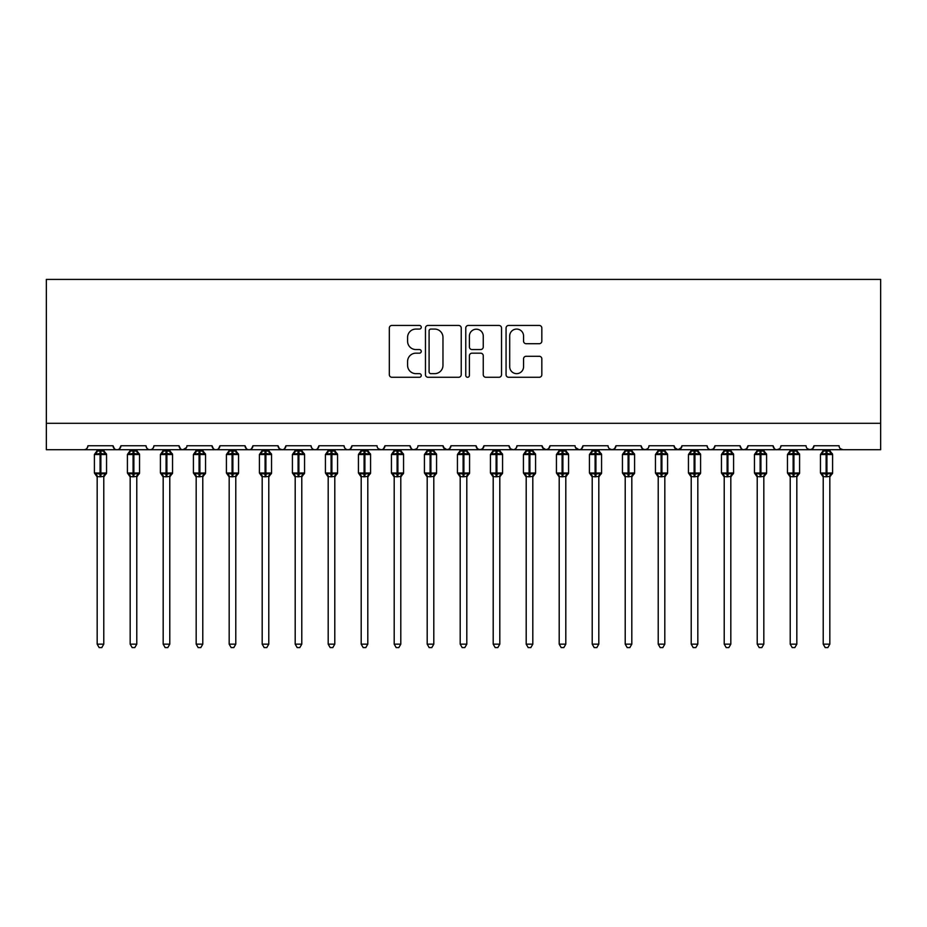 <?xml version="1.0" encoding="UTF-8"?>
<svg xmlns="http://www.w3.org/2000/svg" width="927" height="927" viewBox="0 0 927 927"><rect width="100%" height="100%" fill="white"/><g stroke="black" fill="none" stroke-linecap="round" stroke-linejoin="round"><path stroke-width="1.39" d="M421.264 327.254A1.819 1.819 0 0 0 419.444 325.447L391.912 325.447A2.596 2.596 0 0 0 389.317 328.031L389.317 374.682A2.596 2.596 0 0 0 391.912 377.277L419.444 377.277A1.819 1.819 0 0 0 421.264 375.458A1.819 1.819 0 0 0 419.444 373.651L415.875 373.651A8.297 8.297 0 0 1 407.59 365.354L407.59 361.46A8.297 8.297 0 0 1 415.875 353.175L419.444 353.175A1.819 1.819 0 0 0 421.264 351.356A1.819 1.819 0 0 0 419.444 349.549L415.875 349.549A8.297 8.297 0 0 1 407.59 341.252L407.59 337.358A8.297 8.297 0 0 1 415.875 329.073L419.444 329.073A1.819 1.819 0 0 0 421.264 327.254M539.236 343.708A2.596 2.596 0 0 0 541.832 341.124L541.832 328.031A2.596 2.596 0 0 0 539.236 325.447L508.656 325.447A2.596 2.596 0 0 0 506.061 328.031L506.061 374.682A2.596 2.596 0 0 0 508.656 377.277L539.236 377.277A2.596 2.596 0 0 0 541.832 374.682L541.832 358.876A2.596 2.596 0 0 0 539.236 356.281L526.154 356.281A2.596 2.596 0 0 0 523.558 358.876L523.558 366.71A6.929 6.929 0 0 1 516.629 373.651A6.929 6.929 0 0 1 509.699 366.71L509.699 336.003A6.929 6.929 0 0 1 516.629 329.073A6.929 6.929 0 0 1 523.558 336.003L523.558 341.124A2.596 2.596 0 0 0 526.154 343.708L539.236 343.708M46.35 423.303L880.65 423.303L880.65 279.409L46.35 279.409L46.35 449.699L83.975 449.699C86.072 449.78 87.393 448.459 87.938 445.748L113.013 445.748L114.461 448.807M461.229 328.031A2.596 2.596 0 0 0 458.645 325.447L428.065 325.447A2.596 2.596 0 0 0 425.47 328.031L425.47 374.682A2.596 2.596 0 0 0 428.065 377.277L458.645 377.277A2.596 2.596 0 0 0 461.229 374.682L461.229 328.031M468.355 325.447L498.935 325.447A2.596 2.596 0 0 1 501.53 328.031L501.53 374.682A2.596 2.596 0 0 1 498.935 377.277L485.852 377.277A2.596 2.596 0 0 1 483.257 374.682L483.257 355.759A2.596 2.596 0 0 0 480.673 353.175L471.982 353.175A2.596 2.596 0 0 0 469.398 355.759L469.398 375.458A1.819 1.819 0 0 1 467.579 377.277A1.819 1.819 0 0 1 465.771 375.458L465.771 328.031A2.596 2.596 0 0 1 468.355 325.447M83.975 449.699C86.072 449.78 87.393 448.459 87.938 445.748A3.963 3.963 0 0 1 83.975 449.699L116.976 449.699C114.878 449.78 113.557 448.459 113.013 445.748A3.963 3.963 0 0 0 116.976 449.699A3.963 3.963 0 0 0 120.939 445.748L146.014 445.748A3.963 3.963 0 0 0 149.977 449.699A3.963 3.963 0 0 0 153.94 445.748L179.015 445.748A3.963 3.963 0 0 0 182.978 449.699A3.963 3.963 0 0 0 186.941 445.748L212.016 445.748A3.963 3.963 0 0 0 215.979 449.699A3.963 3.963 0 0 0 219.942 445.748L245.029 445.748A3.963 3.963 0 0 0 248.981 449.699A3.963 3.963 0 0 0 252.944 445.748L278.03 445.748A3.963 3.963 0 0 0 281.982 449.699A3.963 3.963 0 0 0 285.945 445.748L311.032 445.748A3.963 3.963 0 0 0 314.995 449.699A3.963 3.963 0 0 0 318.946 445.748L344.033 445.748A3.963 3.963 0 0 0 347.996 449.699A3.963 3.963 0 0 0 351.947 445.748L377.034 445.748A3.963 3.963 0 0 0 380.997 449.699A3.963 3.963 0 0 0 384.96 445.748L410.035 445.748A3.963 3.963 0 0 0 413.998 449.699A3.963 3.963 0 0 0 417.961 445.748L443.036 445.748A3.963 3.963 0 0 0 446.999 449.699A3.963 3.963 0 0 0 450.962 445.748L476.038 445.748A3.963 3.963 0 0 0 480.001 449.699A3.963 3.963 0 0 0 483.964 445.748L509.039 445.748A3.963 3.963 0 0 0 513.002 449.699A3.963 3.963 0 0 0 516.965 445.748L542.04 445.748A3.963 3.963 0 0 0 546.003 449.699A3.963 3.963 0 0 0 549.966 445.748L575.053 445.748A3.963 3.963 0 0 0 579.004 449.699A3.963 3.963 0 0 0 582.967 445.748L608.054 445.748A3.963 3.963 0 0 0 612.005 449.699A3.963 3.963 0 0 0 615.968 445.748L641.055 445.748A3.963 3.963 0 0 0 645.018 449.699A3.963 3.963 0 0 0 648.97 445.748L674.056 445.748A3.963 3.963 0 0 0 678.019 449.699A3.963 3.963 0 0 0 681.971 445.748L707.058 445.748A3.963 3.963 0 0 0 711.021 449.699A3.963 3.963 0 0 0 714.984 445.748L740.059 445.748A3.963 3.963 0 0 0 744.022 449.699A3.963 3.963 0 0 0 747.985 445.748L773.06 445.748A3.963 3.963 0 0 0 777.023 449.699A3.963 3.963 0 0 0 780.986 445.748L806.061 445.748A3.963 3.963 0 0 0 810.024 449.699A3.963 3.963 0 0 0 813.987 445.748L839.062 445.748A3.963 3.963 0 0 0 843.025 449.699L840.476 448.772M813.987 445.748L812.539 448.807M780.986 445.748L780.244 448.042M119.49 448.807L120.939 445.748C120.394 448.459 119.073 449.78 116.976 449.699L777.023 449.699C774.926 449.78 773.605 448.459 773.06 445.748L774.508 448.807M747.985 445.748L746.536 448.807M746.571 448.772L744.022 449.699C741.924 449.78 740.603 448.459 740.059 445.748L741.507 448.807M714.984 445.748L713.535 448.807L711.021 449.699C708.912 449.78 707.602 448.459 707.058 445.748L707.799 448.042M681.971 445.748L680.522 448.807M674.056 445.748L675.505 448.807M641.055 445.748L642.504 448.807M615.968 445.748L614.52 448.807L612.005 449.699L609.456 448.772M575.482 447.532L579.004 449.699C581.113 449.78 582.434 448.459 582.967 445.748L581.519 448.807M549.966 445.748L548.517 448.807M542.04 445.748L543.489 448.807M509.039 445.748L510.487 448.807M483.964 445.748L482.515 448.807M476.038 445.748L477.486 448.807L480.001 449.699L482.55 448.772M450.962 445.748L449.514 448.807L446.999 449.699L443.465 447.532M443.036 445.748L444.485 448.807M416.547 448.772L413.998 449.699C411.901 449.78 410.58 448.459 410.035 445.748L411.484 448.807M378.448 448.772L380.997 449.699C383.094 449.78 384.415 448.459 384.96 445.748L383.511 448.807M344.033 445.748C344.566 448.459 345.887 449.78 347.996 449.699C350.093 449.78 351.414 448.459 351.947 445.748L350.499 448.807M311.032 445.748C311.565 448.459 312.886 449.78 314.995 449.699C317.092 449.78 318.413 448.459 318.946 445.748L317.498 448.807M279.433 448.772L281.982 449.699C284.091 449.78 285.412 448.459 285.945 445.748L284.496 448.807M278.03 445.748L279.479 448.807M246.478 448.807L245.029 445.748C245.562 448.459 246.883 449.78 248.981 449.699C251.09 449.78 252.411 448.459 252.944 445.748L251.495 448.807M213.465 448.807L212.016 445.748C212.561 448.459 213.882 449.78 215.979 449.699C218.088 449.78 219.398 448.459 219.942 445.748L218.494 448.807M186.512 447.532L182.978 449.699C180.881 449.78 179.56 448.459 179.015 445.748L180.464 448.807M880.65 423.303L880.65 449.699L810.024 449.699L812.573 448.772M146.014 445.748C146.559 448.459 147.88 449.78 149.977 449.699C152.074 449.78 153.395 448.459 153.94 445.748M510.453 448.772L513.002 449.699C515.099 449.78 516.42 448.459 516.965 445.748M542.469 447.532L546.003 449.699L548.552 448.772M642.469 448.772L645.018 449.699L647.567 448.772M674.485 447.532L678.019 449.699L681.542 447.532M807.475 448.772L810.024 449.699L777.023 449.699L779.572 448.772M430.916 329.073A1.819 1.819 0 0 0 429.097 330.881L429.097 371.831A1.819 1.819 0 0 0 430.916 373.651L434.67 373.651A8.297 8.297 0 0 0 442.967 365.354L442.967 337.358A8.297 8.297 0 0 0 434.67 329.073L430.916 329.073M483.257 336.13A6.929 6.929 0 0 0 476.327 329.201A6.929 6.929 0 0 0 469.398 336.13L469.398 346.953A2.596 2.596 0 0 0 471.982 349.549L480.673 349.549A2.596 2.596 0 0 0 483.257 346.953L483.257 336.13M97.173 644.161L103.778 644.161L101.796 647.591L99.154 647.591L97.173 644.161L97.173 476.536A2.908 2.769 180 0 0 95.643 474.114L96.211 473.268L100.081 474.195L100.081 473.002L100.869 473.002L100.869 453.338L104.728 454.265L105.678 453.28A1.321 1.321 0 0 1 106.547 454.52L94.403 454.52L94.403 473.002L100.081 473.002L100.081 453.338L96.211 454.265L95.643 453.419A2.908 2.769 -0 0 0 97.173 450.974L103.778 451.113L103.778 449.699M103.778 644.161L103.778 476.408L100.081 476.802L100.081 474.195L100.869 474.195L100.869 473.002L106.547 473.002A1.321 1.321 0 0 1 105.678 474.242L103.778 476.976M103.778 476.548L103.778 476.536A2.908 2.769 180 0 1 105.296 474.114L104.728 473.268L100.869 474.195L100.869 476.802M100.081 476.802L97.173 476.536M97.173 449.699L97.173 450.997M96.211 454.265L96.605 453.141M104.728 454.265L103.778 451.113M103.778 476.408L104.728 473.268M97.173 476.408L96.211 473.268M130.174 644.161L136.779 644.161L134.797 647.591L132.155 647.591L130.174 644.161L130.174 476.536A2.908 2.769 180 0 0 128.656 474.114L129.224 473.268L133.082 474.195L133.082 473.002L133.87 473.002L133.87 453.338L137.729 454.265L138.679 453.28A1.321 1.321 0 0 1 139.548 454.52L127.405 454.52L127.405 473.002L133.082 473.002L133.082 453.338L129.224 454.265L128.656 453.419A2.908 2.769 -0 0 0 130.174 450.974L136.779 451.113L136.779 449.699M136.779 644.161L136.779 476.408L133.082 476.802L133.082 474.195L133.87 474.195L133.87 473.002L139.548 473.002A1.321 1.321 0 0 1 138.679 474.242L136.779 476.976M136.779 476.548L136.779 476.536A2.908 2.769 180 0 1 138.297 474.114L137.729 473.268L133.87 474.195L133.87 476.802M133.082 476.802L130.174 476.536M130.174 449.699L130.174 450.997M129.224 454.265L129.606 453.141M137.729 454.265L136.779 451.113M136.779 476.408L137.729 473.268M130.174 476.408L129.224 473.268M163.175 644.161L169.78 644.161L167.799 647.591L165.157 647.591L163.175 644.161L163.175 476.536A2.908 2.769 180 0 0 161.657 474.114L162.225 473.268L166.084 474.195L166.084 473.002L166.872 473.002L166.872 453.338L170.742 454.265L171.68 453.28A1.321 1.321 0 0 1 172.549 454.52L160.406 454.52L160.406 473.002L166.084 473.002L166.084 453.338L162.225 454.265L161.657 453.419A2.908 2.769 -0 0 0 163.175 450.974L169.78 451.113L169.78 449.699M169.78 644.161L169.78 476.408L166.084 476.802L166.084 474.195L166.872 474.195L166.872 473.002L172.549 473.002A1.321 1.321 0 0 1 171.68 474.242L169.78 476.976M169.78 476.548L169.78 476.536A2.908 2.769 180 0 1 171.31 474.114L170.742 473.268L166.872 474.195L166.872 476.802M166.084 476.802L163.175 476.536M163.175 449.699L163.175 450.997M162.225 454.265L162.607 453.141M170.742 454.265L169.78 451.113M169.78 476.408L170.742 473.268M163.175 476.408L162.225 473.268M196.176 644.161L202.781 644.161L200.8 647.591L198.158 647.591L196.176 644.161L196.176 476.536A2.908 2.769 180 0 0 194.658 474.114L195.226 473.268L199.085 474.195L199.085 473.002L199.873 473.002L199.873 453.338L203.743 454.265L204.682 453.28A1.321 1.321 0 0 1 205.551 454.52L193.407 454.52L193.407 473.002L199.085 473.002L199.085 453.338L195.226 454.265L194.658 453.419A2.908 2.769 -0 0 0 196.176 450.974L202.781 451.113L202.781 449.699M202.781 644.161L202.781 476.408L199.085 476.802L199.085 474.195L199.873 474.195L199.873 473.002L205.551 473.002A1.321 1.321 0 0 1 204.682 474.242L202.781 476.976M202.781 476.548L202.781 476.536A2.908 2.769 180 0 1 204.311 474.114L203.743 473.268L199.873 474.195L199.873 476.802M199.085 476.802L196.176 476.536M196.176 449.699L196.176 450.997M195.226 454.265L195.609 453.141M203.743 454.265L202.781 451.113M202.781 476.408L203.743 473.268M196.176 476.408L195.226 473.268M229.178 644.161L235.782 644.161L233.801 647.591L231.159 647.591L229.178 644.161L229.178 476.536A2.908 2.769 180 0 0 227.66 474.114L228.227 473.268L232.086 474.195L232.086 473.002L232.874 473.002L232.874 453.338L236.744 454.265L237.694 453.28A1.321 1.321 0 0 1 238.552 454.52L226.408 454.52L226.408 473.002L232.086 473.002L232.086 453.338L228.227 454.265L227.66 453.419A2.908 2.769 -0 0 0 229.178 450.974L235.782 451.113L235.782 449.699M235.782 644.161L235.782 476.408L232.086 476.802L232.086 474.195L232.874 474.195L232.874 473.002L238.552 473.002A1.321 1.321 0 0 1 237.694 474.242L235.782 476.976M235.782 476.548L235.782 476.536A2.908 2.769 180 0 1 237.312 474.114L236.744 473.268L232.874 474.195L232.874 476.802M232.086 476.802L229.178 476.536M229.178 449.699L229.178 450.997M228.227 454.265L228.61 453.141M236.744 454.265L235.782 451.113M235.782 476.408L236.744 473.268M229.178 476.408L228.227 473.268M262.19 644.161L268.784 644.161L266.802 647.591L264.172 647.591L262.19 644.161L262.19 476.536A2.908 2.769 180 0 0 260.661 474.114L261.229 473.268L265.087 474.195L265.087 473.002L265.887 473.002L265.887 453.338L269.745 454.265L270.696 453.28A1.321 1.321 0 0 1 271.553 454.52L259.409 454.52L259.409 473.002L265.087 473.002L265.087 453.338L261.229 454.265L260.661 453.419A2.908 2.769 -0 0 0 262.19 450.974L268.784 451.113L268.784 449.699M268.784 644.161L268.784 476.408L265.087 476.802L265.087 474.195L265.887 474.195L265.887 473.002L271.553 473.002A1.321 1.321 0 0 1 270.696 474.242L268.784 476.976M268.784 476.548L268.784 476.536A2.908 2.769 180 0 1 270.313 474.114L269.745 473.268L265.887 474.195L265.887 476.802M265.087 476.802L262.19 476.536M262.19 449.699L262.19 450.997M261.229 454.265L261.611 453.141M269.745 454.265L268.784 451.113M268.784 476.408L269.745 473.268M262.179 476.408L261.229 473.268M295.192 644.161L301.785 644.161L299.803 647.591L297.173 647.591L295.192 644.161L295.192 476.536A2.908 2.769 180 0 0 293.662 474.114L294.23 473.268L298.088 474.195L298.088 473.002L298.888 473.002L298.888 453.338L302.747 454.265L303.697 453.28A1.321 1.321 0 0 1 304.566 454.52L292.411 454.52L292.411 473.002L298.088 473.002L298.088 453.338L294.23 454.265L293.662 453.419A2.908 2.769 -0 0 0 295.192 450.974L301.785 451.113L301.785 449.699M301.785 644.161L301.785 476.408L298.088 476.802L298.088 474.195L298.888 474.195L298.888 473.002L304.566 473.002A1.321 1.321 0 0 1 303.697 474.242L301.785 476.976M301.785 476.548L301.785 476.536A2.908 2.769 180 0 1 303.314 474.114L302.747 473.268L298.888 474.195L298.888 476.802M298.088 476.802L295.192 476.536M295.192 449.699L295.192 450.997M294.23 454.265L294.624 453.141M302.747 454.265L301.785 451.113M301.785 476.408L302.747 473.268M295.18 476.408L294.23 473.268M328.193 644.161L334.786 644.161L332.805 647.591L330.174 647.591L328.193 644.161L328.193 476.536A2.908 2.769 180 0 0 326.663 474.114L327.231 473.268L331.09 474.195L331.09 473.002L331.889 473.002L331.889 453.338L335.748 454.265L336.698 453.28A1.321 1.321 0 0 1 337.567 454.52L325.423 454.52L325.423 473.002L331.09 473.002L331.09 453.338L327.231 454.265L326.663 453.419A2.908 2.769 -0 0 0 328.193 450.974L334.798 451.113L334.786 449.699M334.786 644.161L334.798 476.408L331.09 476.802L331.09 474.195L331.889 474.195L331.889 473.002L337.567 473.002A1.321 1.321 0 0 1 336.698 474.242L334.786 476.976M334.786 476.548L334.786 476.536A2.908 2.769 180 0 1 336.316 474.114L335.748 473.268L331.889 474.195L331.889 476.802M331.09 476.802L328.193 476.536M328.193 449.699L328.193 450.997M327.231 454.265L327.625 453.141M335.748 454.265L334.798 451.113M334.798 476.408L335.748 473.268M328.193 476.408L327.231 473.268M361.194 644.161L367.799 644.161L365.806 647.591L363.175 647.591L361.194 644.161L361.194 476.536A2.908 2.769 180 0 0 359.664 474.114L360.232 473.268L364.102 474.195L364.102 473.002L364.89 473.002L364.89 453.338L368.749 454.265L369.699 453.28A1.321 1.321 0 0 1 370.568 454.52L358.425 454.52L358.425 473.002L364.102 473.002L364.102 453.338L360.232 454.265L359.664 453.419A2.908 2.769 -0 0 0 361.194 450.974L367.799 451.113L367.799 449.699M367.799 644.161L367.799 476.408L364.102 476.802L364.102 474.195L364.89 474.195L364.89 473.002L370.568 473.002A1.321 1.321 0 0 1 369.699 474.242L367.799 476.976M367.799 476.548L367.799 476.536A2.908 2.769 180 0 1 369.317 474.114L368.749 473.268L364.89 474.195L364.89 476.802M364.102 476.802L361.194 476.536M361.194 449.699L361.194 450.997M360.232 454.265L360.626 453.141M368.749 454.265L367.799 451.113M367.799 476.408L368.749 473.268M361.194 476.408L360.232 473.268M394.195 644.161L400.8 644.161L398.819 647.591L396.177 647.591L394.195 644.161L394.195 476.536A2.908 2.769 180 0 0 392.666 474.114L393.233 473.268L397.104 474.195L397.104 473.002L397.892 473.002L397.892 453.338L401.75 454.265L402.7 453.28A1.321 1.321 0 0 1 403.569 454.52L391.426 454.52L391.426 473.002L397.104 473.002L397.104 453.338L393.233 454.265L392.666 453.419A2.908 2.769 -0 0 0 394.195 450.974L400.8 451.113L400.8 449.699M400.8 644.161L400.8 476.408L397.104 476.802L397.104 474.195L397.892 474.195L397.892 473.002L403.569 473.002A1.321 1.321 0 0 1 402.7 474.242L400.8 476.976M400.8 476.548L400.8 476.536A2.908 2.769 180 0 1 402.318 474.114L401.75 473.268L397.892 474.195L397.892 476.802M397.104 476.802L394.195 476.536M394.195 449.699L394.195 450.997M393.233 454.265L393.627 453.141M401.75 454.265L400.8 451.113M400.8 476.408L401.75 473.268M394.195 476.408L393.233 473.268M427.196 644.161L433.801 644.161L431.82 647.591L429.178 647.591L427.196 644.161L427.196 476.536A2.908 2.769 180 0 0 425.667 474.114L426.235 473.268L430.105 474.195L430.105 473.002L430.893 473.002L430.893 453.338L434.751 454.265L435.702 453.28A1.321 1.321 0 0 1 436.571 454.52L424.427 454.52L424.427 473.002L430.105 473.002L430.105 453.338L426.235 454.265L425.667 453.419A2.908 2.769 -0 0 0 427.196 450.974L433.801 451.113L433.801 449.699M433.801 644.161L433.801 476.408L430.105 476.802L430.105 474.195L430.893 474.195L430.893 473.002L436.571 473.002A1.321 1.321 0 0 1 435.702 474.242L433.801 476.976M433.801 476.548L433.801 476.536A2.908 2.769 180 0 1 435.319 474.114L434.751 473.268L430.893 474.195L430.893 476.802M430.105 476.802L427.196 476.536M427.196 449.699L427.196 450.997M426.235 454.265L426.629 453.141M434.751 454.265L433.801 451.113M433.801 476.408L434.751 473.268M427.196 476.408L426.235 473.268M460.198 644.161L466.802 644.161L464.821 647.591L462.179 647.591L460.198 644.161L460.198 476.536A2.908 2.769 180 0 0 458.68 474.114L459.247 473.268L463.106 474.195L463.106 473.002L463.894 473.002L463.894 453.338L467.753 454.265L468.703 453.28A1.321 1.321 0 0 1 469.572 454.52L457.428 454.52L457.428 473.002L463.106 473.002L463.106 453.338L459.247 454.265L458.68 453.419A2.908 2.769 -0 0 0 460.198 450.974L466.802 451.113L466.802 449.699M466.802 644.161L466.802 476.408L463.106 476.802L463.106 474.195L463.894 474.195L463.894 473.002L469.572 473.002A1.321 1.321 0 0 1 468.703 474.242L466.802 476.976M466.802 476.548L466.802 476.536A2.908 2.769 180 0 1 468.32 474.114L467.753 473.268L463.894 474.195L463.894 476.802M463.106 476.802L460.198 476.536M460.198 449.699L460.198 450.997M459.247 454.265L459.63 453.141M467.753 454.265L466.802 451.113M466.802 476.408L467.753 473.268M460.198 476.408L459.247 473.268M493.199 644.161L499.804 644.161L497.822 647.591L495.18 647.591L493.199 644.161L493.199 476.536A2.908 2.769 180 0 0 491.681 474.114L492.249 473.268L496.107 474.195L496.107 473.002L496.895 473.002L496.895 453.338L500.765 454.265L501.704 453.28A1.321 1.321 0 0 1 502.573 454.52L490.429 454.52L490.429 473.002L496.107 473.002L496.107 453.338L492.249 454.265L491.681 453.419A2.908 2.769 -0 0 0 493.199 450.974L499.804 451.113L499.804 449.699M499.804 644.161L499.804 476.408L496.107 476.802L496.107 474.195L496.895 474.195L496.895 473.002L502.573 473.002A1.321 1.321 0 0 1 501.704 474.242L499.804 476.976M499.804 476.548L499.804 476.536A2.908 2.769 180 0 1 501.333 474.114L500.765 473.268L496.895 474.195L496.895 476.802M496.107 476.802L493.199 476.536M493.199 449.699L493.199 450.997M492.249 454.265L492.631 453.141M500.765 454.265L499.804 451.113M499.804 476.408L500.765 473.268M493.199 476.408L492.249 473.268M526.2 644.161L532.805 644.161L530.823 647.591L528.181 647.591L526.2 644.161L526.2 476.536A2.908 2.769 180 0 0 524.682 474.114L525.25 473.268L529.108 474.195L529.108 473.002L529.896 473.002L529.896 453.338L533.767 454.265L534.705 453.28A1.321 1.321 0 0 1 535.574 454.52L523.431 454.52L523.431 473.002L529.108 473.002L529.108 453.338L525.25 454.265L524.682 453.419A2.908 2.769 -0 0 0 526.2 450.974L532.805 451.113L532.805 449.699M532.805 644.161L532.805 476.408L529.108 476.802L529.108 474.195L529.896 474.195L529.896 473.002L535.574 473.002A1.321 1.321 0 0 1 534.705 474.242L532.805 476.976M532.805 476.548L532.805 476.536A2.908 2.769 180 0 1 534.334 474.114L533.767 473.268L529.896 474.195L529.896 476.802M529.108 476.802L526.2 476.536M526.2 449.699L526.2 450.997M525.25 454.265L525.632 453.141M533.767 454.265L532.805 451.113M532.805 476.408L533.767 473.268M526.2 476.408L525.25 473.268M559.201 644.161L565.806 644.161L563.825 647.591L561.194 647.591L559.201 644.161L559.201 476.536A2.908 2.769 180 0 0 557.683 474.114L558.251 473.268L562.11 474.195L562.11 473.002L562.898 473.002L562.898 453.338L566.768 454.265L567.718 453.28A1.321 1.321 0 0 1 568.575 454.52L556.432 454.52L556.432 473.002L562.11 473.002L562.11 453.338L558.251 454.265L557.683 453.419A2.908 2.769 -0 0 0 559.201 450.974L565.806 451.113L565.806 449.699M565.806 644.161L565.806 476.408L562.11 476.802L562.11 474.195L562.898 474.195L562.898 473.002L568.575 473.002A1.321 1.321 0 0 1 567.718 474.242L565.806 476.976M565.806 476.548L565.806 476.536A2.908 2.769 180 0 1 567.336 474.114L566.768 473.268L562.898 474.195L562.898 476.802M562.11 476.802L559.201 476.536M559.201 449.699L559.201 450.997M558.251 454.265L558.633 453.141M566.768 454.265L565.806 451.113M565.806 476.408L566.768 473.268M559.201 476.408L558.251 473.268M592.214 644.161L598.807 644.161L596.826 647.591L594.195 647.591L592.214 644.161L592.214 476.536A2.908 2.769 180 0 0 590.684 474.114L591.252 473.268L595.111 474.195L595.111 473.002L595.91 473.002L595.91 453.338L599.769 454.265L600.719 453.28A1.321 1.321 0 0 1 601.577 454.52L589.433 454.52L589.433 473.002L595.111 473.002L595.111 453.338L591.252 454.265L590.684 453.419A2.908 2.769 -0 0 0 592.214 450.974L598.807 451.113L598.807 449.699M598.807 644.161L598.807 476.408L595.111 476.802L595.111 474.195L595.91 474.195L595.91 473.002L601.577 473.002A1.321 1.321 0 0 1 600.719 474.242L598.807 476.976M598.807 476.548L598.807 476.536A2.908 2.769 180 0 1 600.337 474.114L599.769 473.268L595.91 474.195L595.91 476.802M595.111 476.802L592.214 476.536M592.214 449.699L592.214 450.997M591.252 454.265L591.635 453.141M599.769 454.265L598.807 451.113M598.807 476.408L599.769 473.268M592.202 476.408L591.252 473.268M625.215 644.161L631.808 644.161L629.827 647.591L627.197 647.591L625.215 644.161L625.215 476.536A2.908 2.769 180 0 0 623.686 474.114L624.253 473.268L628.112 474.195L628.112 473.002L628.912 473.002L628.912 453.338L632.77 454.265L633.72 453.28A1.321 1.321 0 0 1 634.589 454.52L622.434 454.52L622.434 473.002L628.112 473.002L628.112 453.338L624.253 454.265L623.686 453.419A2.908 2.769 -0 0 0 625.215 450.974L631.82 451.113L631.808 449.699M631.808 644.161L631.82 476.408L628.112 476.802L628.112 474.195L628.912 474.195L628.912 473.002L634.589 473.002A1.321 1.321 0 0 1 633.72 474.242L631.808 476.976M631.808 476.548L631.808 476.536A2.908 2.769 180 0 1 633.338 474.114L632.77 473.268L628.912 474.195L628.912 476.802M628.112 476.802L625.215 476.536M625.215 449.699L625.215 450.997M624.253 454.265L624.647 453.141M632.77 454.265L631.82 451.113M631.82 476.408L632.77 473.268M625.215 476.408L624.253 473.268M658.216 644.161L664.81 644.161L662.828 647.591L660.198 647.591L658.216 644.161L658.216 476.536A2.908 2.769 180 0 0 656.687 474.114L657.255 473.268L661.113 474.195L661.113 473.002L661.913 473.002L661.913 453.338L665.771 454.265L666.722 453.28A1.321 1.321 0 0 1 667.591 454.52L655.447 454.52L655.447 473.002L661.113 473.002L661.113 453.338L657.255 454.265L656.687 453.419A2.908 2.769 -0 0 0 658.216 450.974L664.821 451.113L664.81 449.699M664.81 644.161L664.821 476.408L661.113 476.802L661.113 474.195L661.913 474.195L661.913 473.002L667.591 473.002A1.321 1.321 0 0 1 666.722 474.242L664.81 476.976M664.81 476.548L664.81 476.536A2.908 2.769 180 0 1 666.339 474.114L665.771 473.268L661.913 474.195L661.913 476.802M661.113 476.802L658.216 476.536M658.216 449.699L658.216 450.997M657.255 454.265L657.649 453.141M665.771 454.265L664.821 451.113M664.821 476.408L665.771 473.268M658.216 476.408L657.255 473.268M691.218 644.161L697.822 644.161L695.841 647.591L693.199 647.591L691.218 644.161L691.218 476.536A2.908 2.769 180 0 0 689.688 474.114L690.256 473.268L694.126 474.195L694.126 473.002L694.914 473.002L694.914 453.338L698.773 454.265L699.723 453.28A1.321 1.321 0 0 1 700.592 454.52L688.448 454.52L688.448 473.002L694.126 473.002L694.126 453.338L690.256 454.265L689.688 453.419A2.908 2.769 -0 0 0 691.218 450.974L697.822 451.113L697.822 449.699M697.822 644.161L697.822 476.408L694.126 476.802L694.126 474.195L694.914 474.195L694.914 473.002L700.592 473.002A1.321 1.321 0 0 1 699.723 474.242L697.822 476.976M697.822 476.548L697.822 476.536A2.908 2.769 180 0 1 699.34 474.114L698.773 473.268L694.914 474.195L694.914 476.802M694.126 476.802L691.218 476.536M691.218 449.699L691.218 450.997M690.256 454.265L690.65 453.141M698.773 454.265L697.822 451.113M697.822 476.408L698.773 473.268M691.218 476.408L690.256 473.268M724.219 644.161L730.824 644.161L728.842 647.591L726.2 647.591L724.219 644.161L724.219 476.536A2.908 2.769 180 0 0 722.689 474.114L723.257 473.268L727.127 474.195L727.127 473.002L727.915 473.002L727.915 453.338L731.774 454.265L732.724 453.28A1.321 1.321 0 0 1 733.593 454.52L721.449 454.52L721.449 473.002L727.127 473.002L727.127 453.338L723.257 454.265L722.689 453.419A2.908 2.769 -0 0 0 724.219 450.974L730.824 451.113L730.824 449.699M730.824 644.161L730.824 476.408L727.127 476.802L727.127 474.195L727.915 474.195L727.915 473.002L733.593 473.002A1.321 1.321 0 0 1 732.724 474.242L730.824 476.976M730.824 476.548L730.824 476.536A2.908 2.769 180 0 1 732.342 474.114L731.774 473.268L727.915 474.195L727.915 476.802M727.127 476.802L724.219 476.536M724.219 449.699L724.219 450.997M723.257 454.265L723.651 453.141M731.774 454.265L730.824 451.113M730.824 476.408L731.774 473.268M724.219 476.408L723.257 473.268M757.22 644.161L763.825 644.161L761.843 647.591L759.201 647.591L757.22 644.161L757.22 476.536A2.908 2.769 180 0 0 755.69 474.114L756.258 473.268L760.128 474.195L760.128 473.002L760.916 473.002L760.916 453.338L764.775 454.265L765.725 453.28A1.321 1.321 0 0 1 766.594 454.52L754.451 454.52L754.451 473.002L760.128 473.002L760.128 453.338L756.258 454.265L755.69 453.419A2.908 2.769 -0 0 0 757.22 450.974L763.825 451.113L763.825 449.699M763.825 644.161L763.825 476.408L760.128 476.802L760.128 474.195L760.916 474.195L760.916 473.002L766.594 473.002A1.321 1.321 0 0 1 765.725 474.242L763.825 476.976M763.825 476.548L763.825 476.536A2.908 2.769 180 0 1 765.343 474.114L764.775 473.268L760.916 474.195L760.916 476.802M760.128 476.802L757.22 476.536M757.22 449.699L757.22 450.997M756.258 454.265L756.652 453.141M764.775 454.265L763.825 451.113M763.825 476.408L764.775 473.268M757.22 476.408L756.258 473.268M790.221 644.161L796.826 644.161L794.845 647.591L792.203 647.591L790.221 644.161L790.221 476.536A2.908 2.769 180 0 0 788.703 474.114L789.271 473.268L793.13 474.195L793.13 473.002L793.918 473.002L793.918 453.338L797.776 454.265L798.726 453.28A1.321 1.321 0 0 1 799.595 454.52L787.452 454.52L787.452 473.002L793.13 473.002L793.13 453.338L789.271 454.265L788.703 453.419A2.908 2.769 -0 0 0 790.221 450.974L796.826 451.113L796.826 449.699M796.826 644.161L796.826 476.408L793.13 476.802L793.13 474.195L793.918 474.195L793.918 473.002L799.595 473.002A1.321 1.321 0 0 1 798.726 474.242L796.826 476.976M796.826 476.548L796.826 476.536A2.908 2.769 180 0 1 798.344 474.114L797.776 473.268L793.918 474.195L793.918 476.802M793.13 476.802L790.221 476.536M790.221 449.699L790.221 450.997M789.271 454.265L789.653 453.141M797.776 454.265L796.826 451.113M796.826 476.408L797.776 473.268M790.221 476.408L789.271 473.268M823.222 644.161L829.827 644.161L827.846 647.591L825.204 647.591L823.222 644.161L823.222 476.536A2.908 2.769 180 0 0 821.704 474.114L822.272 473.268L826.131 474.195L826.131 473.002L826.919 473.002L826.919 453.338L830.789 454.265L831.728 453.28A1.321 1.321 0 0 1 832.597 454.52L820.453 454.52L820.453 473.002L826.131 473.002L826.131 453.338L822.272 454.265L821.704 453.419A2.908 2.769 -0 0 0 823.222 450.974L829.827 451.113L829.827 449.699M829.827 644.161L829.827 476.408L826.131 476.802L826.131 474.195L826.919 474.195L826.919 473.002L832.597 473.002A1.321 1.321 0 0 1 831.728 474.242L829.827 476.976M829.827 476.548L829.827 476.536A2.908 2.769 180 0 1 831.357 474.114L830.789 473.268L826.919 474.195L826.919 476.802M826.131 476.802L823.222 476.536M823.222 449.699L823.222 450.997M822.272 454.265L822.655 453.141M830.789 454.265L829.827 451.113M829.827 476.408L830.789 473.268M823.222 476.408L822.272 473.268M100.869 450.731L100.869 453.338L100.081 453.338L100.081 450.731M105.296 453.419A2.908 2.769 -0 0 1 103.778 450.974M133.87 450.731L133.87 453.338L133.082 453.338L133.082 450.731M138.297 453.419A2.908 2.769 -0 0 1 136.779 450.974M166.872 450.731L166.872 453.338L166.084 453.338L166.084 450.731M171.31 453.419A2.908 2.769 -0 0 1 169.78 450.974M199.873 450.731L199.873 453.338L199.085 453.338L199.085 450.731M204.311 453.419A2.908 2.769 -0 0 1 202.781 450.974M232.874 450.731L232.874 453.338L232.086 453.338L232.086 450.731M237.312 453.419A2.908 2.769 -0 0 1 235.782 450.974M265.887 450.731L265.887 453.338L265.087 453.338L265.087 450.731M270.313 453.419A2.908 2.769 -0 0 1 268.784 450.974M298.888 450.731L298.888 453.338L298.088 453.338L298.088 450.731M303.314 453.419A2.908 2.769 -0 0 1 301.785 450.974M331.889 450.731L331.889 453.338L331.09 453.338L331.09 450.731M336.316 453.419A2.908 2.769 -0 0 1 334.786 450.974M364.89 450.731L364.89 453.338L364.102 453.338L364.102 450.731M369.317 453.419A2.908 2.769 -0 0 1 367.799 450.974M397.892 450.731L397.892 453.338L397.104 453.338L397.104 450.731M402.318 453.419A2.908 2.769 -0 0 1 400.8 450.974M430.893 450.731L430.893 453.338L430.105 453.338L430.105 450.731M435.319 453.419A2.908 2.769 -0 0 1 433.801 450.974M463.894 450.731L463.894 453.338L463.106 453.338L463.106 450.731M468.32 453.419A2.908 2.769 -0 0 1 466.802 450.974M496.895 450.731L496.895 453.338L496.107 453.338L496.107 450.731M501.333 453.419A2.908 2.769 -0 0 1 499.804 450.974M529.896 450.731L529.896 453.338L529.108 453.338L529.108 450.731M534.334 453.419A2.908 2.769 -0 0 1 532.805 450.974M562.898 450.731L562.898 453.338L562.11 453.338L562.11 450.731M567.336 453.419A2.908 2.769 -0 0 1 565.806 450.974M595.91 450.731L595.91 453.338L595.111 453.338L595.111 450.731M600.337 453.419A2.908 2.769 -0 0 1 598.807 450.974M628.912 450.731L628.912 453.338L628.112 453.338L628.112 450.731M633.338 453.419A2.908 2.769 -0 0 1 631.808 450.974M661.913 450.731L661.913 453.338L661.113 453.338L661.113 450.731M666.339 453.419A2.908 2.769 -0 0 1 664.81 450.974M694.914 450.731L694.914 453.338L694.126 453.338L694.126 450.731M699.34 453.419A2.908 2.769 -0 0 1 697.822 450.974M727.915 450.731L727.915 453.338L727.127 453.338L727.127 450.731M732.342 453.419A2.908 2.769 -0 0 1 730.824 450.974M760.916 450.731L760.916 453.338L760.128 453.338L760.128 450.731M765.343 453.419A2.908 2.769 -0 0 1 763.825 450.974M793.918 450.731L793.918 453.338L793.13 453.338L793.13 450.731M798.344 453.419A2.908 2.769 -0 0 1 796.826 450.974M826.919 450.731L826.919 453.338L826.131 453.338L826.131 450.731M831.357 453.419A2.908 2.769 -0 0 1 829.827 450.974M106.547 473.002L106.547 454.52M97.173 476.976L94.403 473.002M97.173 450.557L94.403 454.52M105.678 453.28L103.778 450.557M139.548 473.002L139.548 454.52M130.174 476.976L127.405 473.002M130.174 450.557L127.405 454.52M138.679 453.28L136.779 450.557M172.549 473.002L172.549 454.52M163.175 476.976L160.406 473.002M163.175 450.557L160.406 454.52M171.68 453.28L169.78 450.557M205.551 473.002L205.551 454.52M196.176 476.976L193.407 473.002M196.176 450.557L193.407 454.52M204.682 453.28L202.781 450.557M238.552 473.002L238.552 454.52M229.178 476.976L226.408 473.002M229.178 450.557L226.408 454.52M237.694 453.28L235.782 450.557M271.553 473.002L271.553 454.52M262.19 476.976L259.409 473.002M262.19 450.557L259.409 454.52M270.696 453.28L268.784 450.557M304.566 473.002L304.566 454.52M295.192 476.976L292.411 473.002M295.192 450.557L292.411 454.52M303.697 453.28L301.785 450.557M337.567 473.002L337.567 454.52M328.193 476.976L325.423 473.002M328.193 450.557L325.423 454.52M336.698 453.28L334.786 450.557M370.568 473.002L370.568 454.52M361.194 476.976L358.425 473.002M361.194 450.557L358.425 454.52M369.699 453.28L367.799 450.557M403.569 473.002L403.569 454.52M394.195 476.976L391.426 473.002M394.195 450.557L391.426 454.52M402.7 453.28L400.8 450.557M436.571 473.002L436.571 454.52M427.196 476.976L424.427 473.002M427.196 450.557L424.427 454.52M435.702 453.28L433.801 450.557M469.572 473.002L469.572 454.52M460.198 476.976L457.428 473.002M460.198 450.557L457.428 454.52M468.703 453.28L466.802 450.557M502.573 473.002L502.573 454.52M493.199 476.976L490.429 473.002M493.199 450.557L490.429 454.52M501.704 453.28L499.804 450.557M535.574 473.002L535.574 454.52M526.2 476.976L523.431 473.002M526.2 450.557L523.431 454.52M534.705 453.28L532.805 450.557M568.575 473.002L568.575 454.52M559.201 476.976L556.432 473.002M559.201 450.557L556.432 454.52M567.718 453.28L565.806 450.557M601.577 473.002L601.577 454.52M592.214 476.976L589.433 473.002M592.214 450.557L589.433 454.52M600.719 453.28L598.807 450.557M634.589 473.002L634.589 454.52M625.215 476.976L622.434 473.002M625.215 450.557L622.434 454.52M633.72 453.28L631.808 450.557M667.591 473.002L667.591 454.52M658.216 476.976L655.447 473.002M658.216 450.557L655.447 454.52M666.722 453.28L664.81 450.557M700.592 473.002L700.592 454.52M691.218 476.976L688.448 473.002M691.218 450.557L688.448 454.52M699.723 453.28L697.822 450.557M733.593 473.002L733.593 454.52M724.219 476.976L721.449 473.002M724.219 450.557L721.449 454.52M732.724 453.28L730.824 450.557M766.594 473.002L766.594 454.52M757.22 476.976L754.451 473.002M757.22 450.557L754.451 454.52M765.725 453.28L763.825 450.557M799.595 473.002L799.595 454.52M790.221 476.976L787.452 473.002M790.221 450.557L787.452 454.52M798.726 453.28L796.826 450.557M832.597 473.002L832.597 454.52M823.222 476.976L820.453 473.002M823.222 450.557L820.453 454.52M831.728 453.28L829.827 450.557"/></g></svg>
